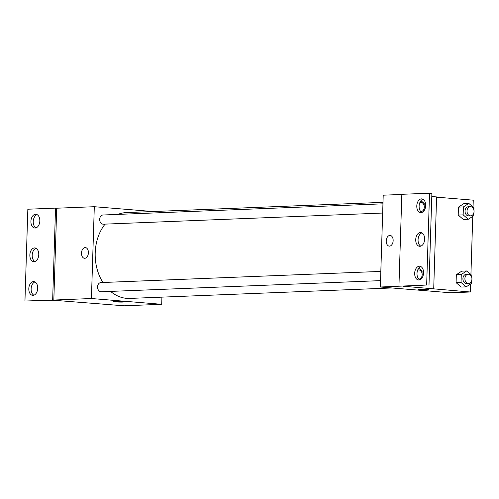 <?xml version="1.0" encoding="UTF-8"?>
<svg xmlns="http://www.w3.org/2000/svg" width="499" height="499" viewBox="0 0 499 499"><rect width="100%" height="100%" fill="white"/><g stroke="black" fill="none" stroke-linecap="round" stroke-linejoin="round"><path stroke-width="0.75" d="M161.907 297.136L161.682 304.303L124.083 305.8L53.019 300.205L24.95 301.04L53.823 300.03L56.711 208.214L55.539 208.12L52.651 299.936M24.95 301.04L27.838 209.224L55.539 208.12M161.682 304.303L91.423 298.527L94.305 206.717L56.711 208.214M94.305 206.717L152.956 211.532M103.343 215.007A4.603 3.512 87.7 0 0 103.019 215A4.603 3.512 87.7 0 0 99.688 219.735A4.603 3.512 87.7 0 0 103.387 224.194L382.652 213.054M101.222 282.584A4.603 3.512 87.7 0 0 100.892 282.571A4.603 3.512 87.7 0 0 97.567 287.312A4.603 3.512 87.7 0 0 101.26 291.772L380.531 280.631M110.585 291.397A42.945 32.797 87.7 0 0 126.646 298.352A42.945 32.797 87.7 0 0 129.709 298.421L391.94 287.96M382.989 202.357L126.284 212.599A42.945 32.797 87.7 0 0 117.833 214.408M105.083 224.126A42.945 32.797 87.7 0 0 102.925 282.49M88.41 252.8A5.37 3.449 94.7 0 1 84.512 258.289A5.37 3.449 94.7 0 1 81.512 252.656A5.37 3.449 94.7 0 1 85.391 247.585A5.37 3.449 94.7 0 1 88.41 252.8M91.423 298.527L53.823 300.03M122.735 302.07A5.37 0.324 1.8 0 1 116.791 301.976A5.37 0.324 1.8 0 1 113.273 301.564A5.37 0.324 1.8 0 1 118.65 301.408A5.37 0.324 1.8 0 1 124.002 301.901A5.37 0.324 1.8 0 1 122.735 302.07M85.391 247.585A5.37 3.449 -85.3 0 0 81.512 252.656A5.37 3.449 -85.3 0 0 84.512 258.289M113.273 301.564A5.37 0.324 -178.2 0 0 116.797 301.976A5.37 0.324 -178.2 0 0 122.735 302.063A5.37 0.324 -178.2 0 0 124.002 301.901M35.148 228.037A6.905 4.435 -85.3 0 0 39.808 221.244A6.905 4.435 -85.3 0 0 35.928 214.271A6.905 4.435 -85.3 0 0 30.944 220.789A6.905 4.435 -85.3 0 0 34.799 228.031A6.905 4.435 -85.3 0 0 35.148 228.037M33.034 295.364A6.905 4.435 -85.3 0 0 37.693 288.572A6.905 4.435 -85.3 0 0 33.813 281.604A6.905 4.435 -85.3 0 0 28.83 288.116A6.905 4.435 -85.3 0 0 32.684 295.358A6.905 4.435 -85.3 0 0 33.034 295.364M34.094 261.701A6.905 4.435 -85.3 0 0 38.747 254.908A6.905 4.435 -85.3 0 0 34.874 247.934A6.905 4.435 -85.3 0 0 29.884 254.453A6.905 4.435 -85.3 0 0 33.745 261.694A6.905 4.435 -85.3 0 0 34.094 261.701M37.082 214.614A6.905 4.435 -85.3 0 0 33.283 220.976A6.905 4.435 -85.3 0 0 35.99 227.881M34.967 281.941A6.905 4.435 -85.3 0 0 31.169 288.31A6.905 4.435 -85.3 0 0 33.876 295.208M36.022 248.277A6.905 4.435 -85.3 0 0 32.229 254.646A6.905 4.435 -85.3 0 0 34.936 261.545M470.632 283.937L470.376 291.99L450.591 292.776L380.332 287.006L383.213 195.19L401.826 194.448M393.15 240.643A5.37 3.449 94.7 0 1 389.251 246.132A5.37 3.449 94.7 0 1 386.251 240.499A5.37 3.449 94.7 0 1 390.124 235.428A5.37 3.449 94.7 0 1 393.15 240.643M470.376 291.99L403.267 286.233L426.651 285.016L380.332 287.006M428.99 285.203L431.878 193.394L429.533 193.2L401.832 194.304L398.944 286.12M433.712 288.734L436.6 196.918L431.778 196.525M436.594 197.161L473.264 200.174L473.046 207.016M461.232 287.056L456.092 282.646L461.232 287.056L466.185 286.863L461.039 282.453L461.288 274.5L466.684 270.957L471.823 275.367L471.761 277.519M456.342 274.7L456.092 282.646L456.342 274.7L461.737 271.157L456.342 274.7L461.288 274.5M463.858 203.58L458.462 207.122L458.213 215.075L463.359 219.479L458.213 215.075L458.462 207.122L463.858 203.58L468.804 203.38L473.95 207.79L473.882 209.942M472.753 216.36L470.925 274.593M418.012 289.408A5.37 0.324 -178.2 0 0 421.536 289.819A5.37 0.324 -178.2 0 0 427.475 289.907A5.37 0.324 1.8 0 1 421.524 289.819A5.37 0.324 1.8 0 1 418.012 289.408A5.37 0.324 1.8 0 1 423.383 289.252A5.37 0.324 1.8 0 1 428.741 289.744A5.37 0.324 1.8 0 1 427.475 289.913A5.37 0.324 -178.2 0 0 428.741 289.744M390.131 235.434A5.37 3.449 -85.3 0 0 386.251 240.499A5.37 3.449 -85.3 0 0 389.251 246.132M426.651 285.016L429.533 193.2M419.958 246.306A6.905 4.435 -85.3 0 0 424.618 239.514A6.905 4.435 -85.3 0 0 420.744 232.546A6.905 4.435 -85.3 0 0 415.754 239.058A6.905 4.435 -85.3 0 0 419.615 246.3A6.905 4.435 -85.3 0 0 419.958 246.306M419.335 266.204A6.905 4.435 -85.3 0 0 414.681 272.997A6.905 4.435 -85.3 0 0 418.555 279.964A6.905 4.435 -85.3 0 0 423.539 273.452A6.905 4.435 -85.3 0 0 419.684 266.21A6.905 4.435 -85.3 0 0 419.335 266.204M421.449 198.87A6.905 4.435 -85.3 0 0 416.796 205.663A6.905 4.435 -85.3 0 0 420.669 212.636A6.905 4.435 -85.3 0 0 425.659 206.118A6.905 4.435 -85.3 0 0 421.798 198.876A6.905 4.435 -85.3 0 0 421.449 198.87M421.892 232.883A6.905 4.435 -85.3 0 0 418.1 239.252A6.905 4.435 -85.3 0 0 420.807 246.15M420.838 266.553A6.905 4.435 -85.3 0 0 417.039 272.916A6.905 4.435 -85.3 0 0 419.746 279.814M422.952 199.22A6.905 4.435 -85.3 0 0 419.154 205.588A6.905 4.435 -85.3 0 0 421.861 212.487M473.782 213.104L473.701 215.743L468.305 219.286L463.159 214.876L463.409 206.923L468.804 203.38M468.698 206.742A4.603 3.512 87.7 0 0 468.374 206.736A4.603 3.512 87.7 0 0 465.043 211.47A4.603 3.512 87.7 0 0 468.736 215.93L470.719 215.849A4.603 3.512 87.7 0 0 474.05 211.327A4.603 3.512 87.7 0 0 470.676 206.661A4.603 3.512 87.7 0 0 470.351 206.655A4.603 3.512 87.7 0 0 467.02 211.395A4.603 3.512 87.7 0 0 470.719 215.849M468.305 219.286L463.359 219.479M463.159 214.876L458.213 215.075M463.409 206.923L458.462 207.122M471.661 280.681L471.574 283.32L466.185 286.863M466.577 274.319A4.603 3.512 87.7 0 0 466.247 274.313A4.603 3.512 87.7 0 0 462.922 279.047A4.603 3.512 87.7 0 0 466.615 283.507L468.592 283.426A4.603 3.512 87.7 0 0 471.929 278.904A4.603 3.512 87.7 0 0 468.555 274.238A4.603 3.512 87.7 0 0 468.224 274.232A4.603 3.512 87.7 0 0 464.9 278.972A4.603 3.512 87.7 0 0 468.592 283.426M461.039 282.453L456.092 282.646M466.684 270.957L461.737 271.157M420.969 200.679L424.219 203.461L424.15 205.619M424.05 208.775L423.988 210.846M420.694 211.52A4.603 3.512 87.7 0 0 420.988 211.526A4.603 3.512 87.7 0 0 424.318 206.998A4.603 3.512 87.7 0 0 420.944 202.338A4.603 3.512 87.7 0 0 420.62 202.326A4.603 3.512 87.7 0 0 419.915 202.451M418.736 268.163L422.092 271.038L422.023 273.19M421.929 276.352L421.867 278.18M418.861 279.103L418.804 279.103A4.603 3.512 87.7 0 0 418.861 279.103A4.603 3.512 87.7 0 0 422.191 274.575A4.603 3.512 87.7 0 0 418.823 269.909A4.603 3.512 87.7 0 0 418.493 269.903A4.603 3.512 87.7 0 0 417.688 270.065M380.818 271.406L100.892 282.571M382.945 203.829L103.019 215M470.351 206.655L468.374 206.736M468.224 274.232L466.247 274.313M420.62 202.326L419.958 202.357M418.493 269.903L417.738 269.934"/></g></svg>

